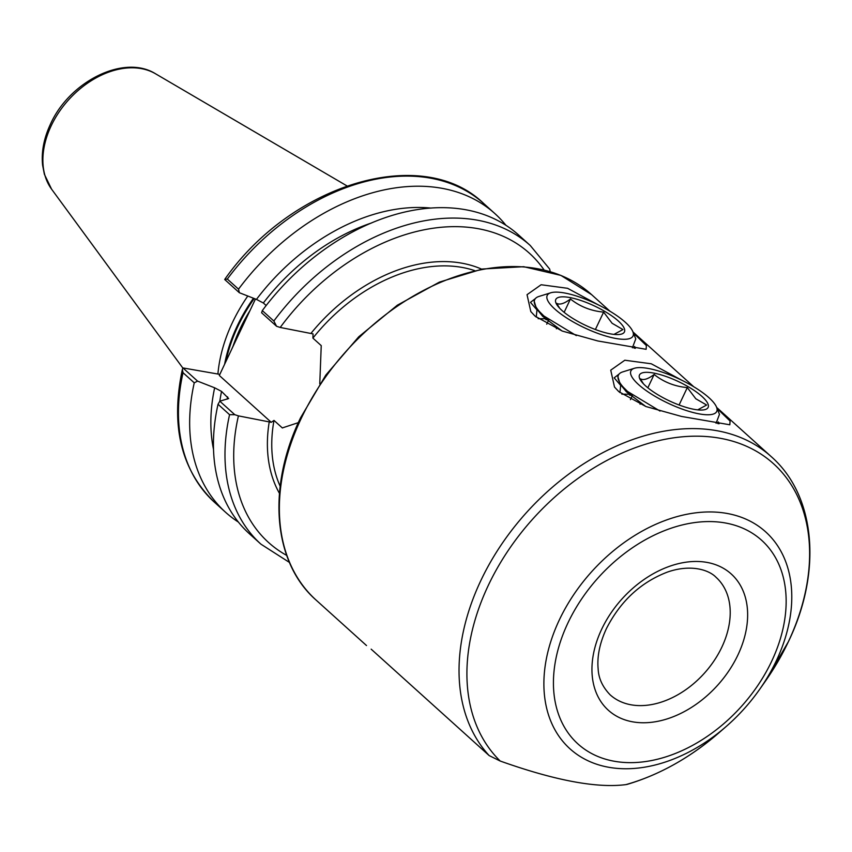 <?xml version="1.0" encoding="UTF-8"?>
<svg xmlns="http://www.w3.org/2000/svg" width="852" height="852" viewBox="0 0 852 852"><rect width="100%" height="100%" fill="white"/><g stroke="black" fill="none" stroke-linecap="round" stroke-linejoin="round"><path stroke-width="1.28" d="M619.926 392.623L620.671 385.402L614.175 377.841L619.063 374.081M717.096 408.502L730.068 421.026L729.834 424.786L681.493 416.436L645.954 406.542L618.85 391.686L614.516 387.064L610.735 370.162L624.825 360.226L651.269 363.783L681.781 380.237M536.227 317.146L536.984 309.926L530.476 302.364L535.365 298.605M633.398 333.025L646.37 345.55L646.135 349.309L597.795 340.96L562.256 331.055L535.152 316.209L530.817 311.587L527.037 294.685L541.126 284.749L567.57 288.295L598.093 304.76M282.523 427.97A50.939 33.356 100.6 0 1 282.321 427.928L273.993 420.409L271.266 422.304L238.422 415.872A194.757 136.682 132 0 0 286.687 555.397M298.328 422.645L282.321 427.928M247.794 296.017A141.294 99.162 132 0 0 232.394 322.62A141.294 99.162 132 0 0 217.91 374.007M255.462 299.009L231.595 349.458L240.104 329.98L249.498 311.608M629.479 395.04L632.333 395.616M371.163 649.16L489.165 755.586L500.209 761.038C554.961 780.517 596.858 788.377 625.9 784.617L627.178 784.372C659.725 774.702 690.248 757.556 718.758 732.954A201.967 141.741 132 0 1 625.9 784.617M545.781 319.564L548.645 320.139M634.421 346.668L634.804 348.223M718.119 422.145L718.502 423.7M238.379 522.074A201.083 141.123 -48 0 1 225.62 512.318A201.083 141.123 -48 0 1 194.245 382.825L183.031 372.718L182.349 369.534L182.924 367.926L197.579 381.132L214.651 387.798L221.552 391.409L228.645 398.544L219.816 401.196L234.801 414.7L238.422 415.872M238.528 289.158L239.369 292.726L224.715 279.52L227.314 279.041L238.528 289.158A201.083 141.123 -48 0 1 494.959 213.66A201.083 141.123 -48 0 1 505.971 225.343M182.924 367.926L219.837 374.369M431.048 208.09A182.711 128.226 -48 0 0 256.441 299.393L239.369 292.726M266.154 305.538L263.343 302.993L256.441 299.393M262.299 310.597A201.083 141.123 -48 0 1 518.73 235.099L530.274 245.514A201.083 141.123 -48 0 0 273.843 321.012L276.591 326.295L261.607 312.78L262.299 310.597L273.843 321.012M544.098 269.967A194.757 136.682 132 0 0 280.212 327.456L313.057 333.899L312.897 338.106L321.236 345.624L319.766 383.837M224.715 279.52L224.992 279.041C291.831 183.787 422.549 144.031 483.744 203.553A201.083 141.123 132 0 0 227.314 279.041M550.254 271.639L549.636 269.019L530.274 245.514M280.212 327.456L276.591 326.295M197.579 381.132L194.245 382.825M213.501 449.313A182.711 128.226 -48 0 1 214.651 387.798M234.801 414.7L229.571 414.679A201.083 141.123 -48 0 0 260.946 544.172L249.391 533.757A201.083 141.123 -48 0 1 218.027 404.263L219.816 401.196A177.983 124.914 132 0 1 221.552 391.409M229.571 414.679L218.027 404.263M271.266 422.304A50.939 33.356 100.6 0 1 271.042 422.113L219.315 375.466L231.595 349.458M643.484 383.847L640.299 378.778C643.377 380.567 647.989 379.129 654.144 374.475C663.644 382.058 674.709 386.435 687.308 387.596L695.818 398.768L706.638 405.03L697.692 409.865M645.603 385.892A37.967 10.661 -154.7 0 1 641.907 382.079A37.967 10.661 -154.7 0 1 656.935 373.762A37.967 10.661 -154.7 0 1 702.016 396.478A37.967 10.661 -154.7 0 1 701.1 410.057A37.967 10.661 -154.7 0 1 645.603 385.892M638.553 384.572A47.467 13.323 25.3 0 0 690.344 411.761A47.467 13.323 25.3 0 0 716.511 407.054A47.467 13.323 25.3 0 0 709.066 397.799A47.467 13.323 25.3 0 0 634.442 368.266A47.467 13.323 25.3 0 0 638.553 384.572M716.511 407.054L719.471 414.338L716.085 423.295M660.023 411.069L627.604 391.483A56.956 15.986 -154.7 0 1 618.424 375.082A56.956 15.986 -154.7 0 1 622.674 371.919L634.442 368.266M719.045 423.785L718.353 421.953M717.725 423.572L717.309 422.688M618.424 375.082L617.807 376.392L620.107 384.028L627.604 391.483M631.13 394.252L621.843 394.167M624.399 388.693L626.422 391.824L645.741 406.457M679.087 404.998L687.308 387.596M640.065 404.242L640.512 403.305M647.839 387.798L654.144 374.475M630.427 399.663L632.503 395.275M559.785 308.371L556.601 303.301C559.689 305.091 564.301 303.653 570.446 298.988C579.956 306.582 591.011 310.948 603.621 312.12L612.119 323.281L622.94 329.554L613.994 334.389M561.905 310.416A37.967 10.661 -154.7 0 1 558.209 306.592A37.967 10.661 -154.7 0 1 573.236 298.275A37.967 10.661 -154.7 0 1 618.318 321.002A37.967 10.661 -154.7 0 1 617.402 334.58A37.967 10.661 -154.7 0 1 561.905 310.416M554.854 309.095A47.467 13.323 25.3 0 0 606.645 336.284A47.467 13.323 25.3 0 0 632.812 331.577A47.467 13.323 25.3 0 0 625.368 322.322A47.467 13.323 25.3 0 0 550.743 292.79A47.467 13.323 25.3 0 0 554.854 309.095M632.812 331.577L635.773 338.862L632.386 347.808M576.325 335.592L543.906 316.007A56.956 15.986 -154.7 0 1 534.726 299.606A56.956 15.986 -154.7 0 1 538.975 296.443L550.743 292.79M635.347 348.308L634.665 346.476M634.026 348.095L633.611 347.211M534.726 299.606L534.108 300.916L536.409 308.541L543.906 316.007M547.431 318.776L538.144 318.691M540.711 313.216L542.724 316.348L562.043 330.981M595.388 329.511L603.621 312.12M556.377 328.765L556.814 327.828M564.141 312.322L570.446 298.988M546.728 324.186L548.805 319.788M610.128 694.817A79.108 55.518 132 0 0 721.868 647.094A79.108 55.518 132 0 0 716.074 577.326C708.96 569.828 690.642 563.907 667.265 572.139C640.651 582.385 620.362 601.235 606.379 628.691C599.723 643.143 596.975 656.551 598.147 668.895C598.573 678.341 602.566 686.978 610.128 694.817M737.96 654.9A91.76 64.401 -48 0 1 632.163 721.74A91.76 64.401 -48 0 1 601.629 629.319A91.76 64.401 -48 0 1 707.437 562.49A91.76 64.401 -48 0 1 737.96 654.9M51.163 125.851A78.469 55.071 132 0 0 51.578 189.155L44.379 174.277L42.6 165.16C41.269 151.848 43.889 138.184 50.46 124.168C69.353 81.686 123.891 53.846 155.596 73.815A78.469 55.071 132 0 0 51.163 125.851M273.993 420.409A151.88 106.585 132 0 0 280.17 486.247M279.445 493.361A155.043 108.811 -48 0 1 269.275 421.655M301.075 418.715A205.673 144.339 132 0 0 316.124 600.106C272.938 562.405 266.878 487.355 300.564 417.799L325.773 375.146L358.692 336.838L397.351 305.186L439.419 282.108L482.392 269.008L523.703 266.708L560.882 275.398L591.607 294.643A205.673 144.339 132 0 0 301.075 418.715M567.911 622.993A137.14 96.244 132 0 0 613.547 761.113A137.14 96.244 132 0 0 771.678 661.227A137.14 96.244 132 0 0 726.053 523.107A137.14 96.244 132 0 0 567.911 622.993M776.364 660.705A146.097 102.528 -48 0 1 759.643 689.364A146.097 102.528 -48 0 1 726.042 726.618A146.097 102.528 -48 0 1 579.488 756.065A146.097 102.528 -48 0 1 559.306 619.979A146.097 102.528 -48 0 1 727.757 513.575A146.097 102.528 -48 0 1 776.364 660.705M253.47 298.232A139.526 97.916 132 0 0 237.197 326.018A139.526 97.916 132 0 0 224.608 364.273M254.215 298.519A139.398 97.831 132 0 0 237.815 326.497A139.398 97.831 132 0 0 225.844 361.663M249.998 310.554A139.398 97.831 132 0 0 240.168 328.616A139.398 97.831 132 0 0 233.214 345.624M718.758 732.954L726.042 726.618C738.748 715.552 749.952 703.134 759.643 689.364L765.192 681.451A201.967 141.741 132 0 0 788.313 641.833A201.967 141.741 132 0 0 721.122 438.439A201.967 141.741 132 0 0 488.239 585.537A201.967 141.741 132 0 0 500.209 761.038M489.165 755.586A205.673 144.339 -48 0 1 480.752 580.755A205.673 144.339 -48 0 1 771.284 456.683C816.28 496.215 821.924 572.555 788.377 641.726L765.192 681.451M227.175 399.13A177.983 124.914 -48 0 1 227.622 396.883M371.749 222.883A177.983 124.914 132 0 0 263.343 302.993M311.065 333.249A155.043 108.811 -48 0 1 481.646 269.147M183.031 372.718A201.083 141.123 132 0 0 214.406 502.201C181.071 469.953 170.389 425.723 182.349 369.534M474.649 270.606A151.88 106.585 132 0 0 312.897 338.106M51.578 189.155L182.86 368.075M316.124 600.106L366.509 645.55M591.607 294.643L610.021 311.257M632.961 331.939L693.72 386.733M716.649 407.416L771.284 456.683M494.959 213.66L483.744 203.553M225.62 512.318L214.406 502.201M260.946 544.172L289.435 562.427M155.596 73.815L346.902 185.874M620.682 384.763L626.422 391.824M536.994 309.287L542.724 316.348"/></g></svg>
